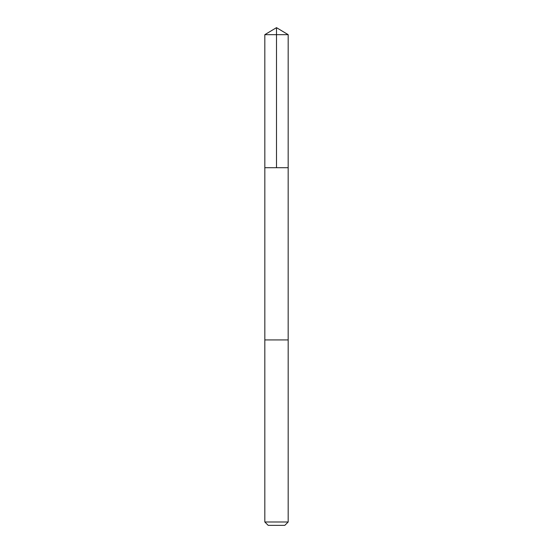 <?xml version="1.0" encoding="UTF-8"?>
<svg xmlns="http://www.w3.org/2000/svg" width="553" height="553" viewBox="0 0 553 553"><rect width="100%" height="100%" fill="white"/><g stroke="black" fill="none" stroke-linecap="round" stroke-linejoin="round"><path stroke-width="0.41" stroke-dasharray="2.77 2.07" d="M281.118 167.711L264.832 167.711L281.118 167.711M264.825 34.666L288.175 34.666M281.118 339.929L264.825 339.929L281.118 339.929M264.825 521.984L288.175 521.984M268.198 525.35L284.802 525.35"/><path stroke-width="0.83" d="M264.832 167.711L288.168 167.711L288.175 34.666L264.825 34.666L264.832 167.711L288.168 167.711L288.168 339.929L264.832 339.929L264.832 167.711M271.882 339.929L264.825 339.929L264.825 521.984L288.175 521.984L288.175 339.929L271.882 339.929M288.175 521.984L284.802 525.35L268.198 525.35L264.825 521.984M276.5 167.711L276.5 27.65L264.825 34.666M276.5 27.65L288.175 34.666"/></g></svg>
